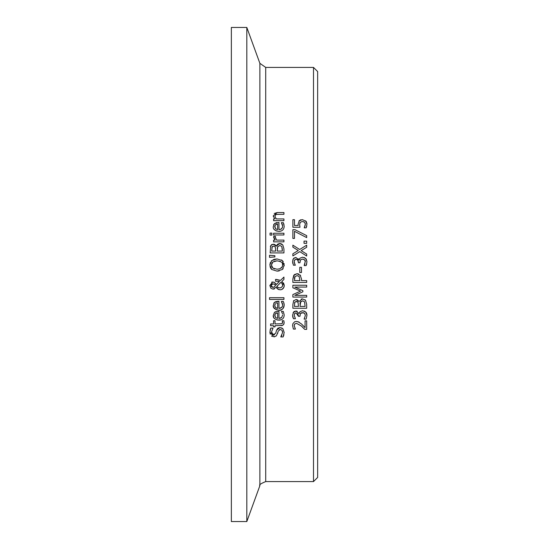 <?xml version="1.0" encoding="UTF-8"?>
<svg xmlns="http://www.w3.org/2000/svg" width="549" height="549" viewBox="0 0 549 549"><rect width="100%" height="100%" fill="white"/><g stroke="black" fill="none" stroke-linecap="round" stroke-linejoin="round"><path stroke-width="0.82" d="M302.334 221.487L300.289 222.27L299.651 224.527L299.987 227.259L292.871 227.259L292.871 219.689L294.49 219.689L294.49 225.481L298.176 225.481L298.093 224.225L299.383 220.554M299.397 220.54L300.927 219.744M298.093 224.225L298.162 225.419M299.651 224.527L299.747 225.907M306.747 226.181L306.184 227.828L304.228 227.828L305.368 224.184L304.53 222.194L302.279 221.487L300.289 222.27L299.836 223.093M304.963 226.209L305.368 224.184L304.53 222.194L303.556 221.666M305.368 224.184L305.306 223.567M304.228 227.698L304.647 226.963M298.958 221.027L302.293 219.607L306.04 221.295M306.184 221.494L306.548 222.146M306.836 223.011L306.925 223.491M305.615 220.828L306.966 224.218L306.184 227.828M282.426 313.452L281.404 311.42L283.305 311.42L284.176 314.858M281.767 312.031L282.529 313.836M275.131 311.873L278.947 311.228L278.947 318.399L280.683 318.118M280.813 318.07L281.706 317.494M273.697 317.37L273.292 315.38L274.445 312.381L277.993 311.228M281.143 319.813L277.389 320.046L274.651 318.708M274.239 318.262L273.738 317.459M276.401 313.095L275.131 313.946M274.788 314.776L275.543 317.548L277.616 318.399L277.616 312.93L276.442 313.081M277.616 312.93L275.529 313.52L274.726 315.483L275.543 317.548M278.947 318.399L281.699 317.494L282.66 314.975M283.305 311.42L284.183 314.954C284.053 318.317 282.268 320.053 278.823 320.17C274.733 319.491 272.894 317.892 273.292 315.38L274.445 312.381M283.661 302.327L284.183 304.963C283.291 309.08 281.507 310.823 278.823 310.178L276.12 309.684L273.718 307.433M284.183 304.963C284.032 308.346 282.248 310.082 278.823 310.178C274.692 309.464 272.853 307.865 273.292 305.388L274.445 302.389L278.947 301.236L278.947 308.408L281.699 307.502M273.649 307.268L273.292 305.388M273.759 303.274L274.445 302.389M275.124 301.881L277.993 301.236M282.522 303.83L281.404 301.428L283.305 301.428L283.984 303.35M284.101 303.899L284.176 304.791M278.947 308.408L280.704 308.119L282.351 306.589L282.66 304.983L281.404 301.531M282.66 304.983L282.529 303.865M275.529 303.535L274.726 305.491L275.543 307.557L277.616 308.408L277.616 302.938L276.394 303.103M274.774 304.86L274.905 306.603M277.616 302.938L276.449 303.089M276.154 308.01L277.519 308.401M281.61 327.87L282.941 328.796L284.19 332.55M273.313 334.89L275.797 333.113L276.524 330.278L280.004 327.54L282.941 328.796M270.074 330.224L270.787 328.076L272.983 328.076L271.481 332.063L273.649 334.911L274.548 334.76M272.983 328.213L271.481 332.063L271.666 333.332M272.373 334.444L272.743 334.705M272.469 336.571L271.515 335.995M270.238 334.197L269.895 332.186L270.787 328.076M274.809 336.729L273.841 336.825L269.895 332.186M277.876 332.33L276.339 335.933L273.841 336.825M280.525 329.462L279.42 329.599M282.598 332.275L282.44 331.177M283.936 334.753L283.119 336.928L280.813 336.928L281.877 335.295M276.524 330.278L277.842 328.199L280.004 327.54M280.813 336.791L282.605 332.529L281.973 330.23L280.299 329.455L278.185 331.157L277.554 333.648M284.19 332.399L283.119 336.928M283.943 297.695L283.943 299.438L269.525 299.438L269.525 297.695L283.943 297.695M284.121 322.16L283.758 324.349L282.481 325.427M282.474 323.176L282.289 320.74L283.854 320.74L284.149 322.675L283.888 324.075L282.598 325.379L275.028 325.694L275.028 326.868L273.587 326.868L273.587 325.694L270.609 325.694L270.609 323.951L273.587 323.951L273.587 320.74L275.028 320.74L275.028 323.951L281.973 323.704L282.625 322.236L282.289 320.842M282.31 325.488L281.047 325.687M271.22 261.084L273.944 259.375M273.978 259.361L277.039 258.929L282.358 260.583L284.19 265.853M279.201 270.932L277.039 271.131L271.714 269.477L269.847 265.037L271.714 260.583L277.039 258.929M281.417 259.924L282.358 260.583M282.948 261.187L283.236 261.557M284.087 263.561L284.162 264.007M283.16 268.612L282.687 269.175M284.238 265.037L282.358 269.49L277.039 271.131M269.847 265.037L270.341 262.497M271.714 269.477L271.288 269.058M270.952 268.646L270.026 266.622M272.867 261.969L271.439 265.023L272.867 268.09L277.039 269.223L279.887 268.797L282.296 266.725L282.646 265.023C283.167 262.847 281.294 261.454 277.039 260.837L272.867 261.969L272.057 262.827M272.002 262.909L271.439 265.023L271.762 266.718M271.782 266.766L272.867 268.09L274.624 268.928M277.039 260.837L274.219 261.262M277.039 269.223L279.764 268.838M281.205 268.077L282.358 266.581M282.625 265.469L282.419 263.623M280.724 261.647L279.606 261.173M274.164 287.003L275.488 285.528L274.37 284.142L272.153 283.922M271.144 286.269L272.091 287.175L273.484 287.292M271.144 284.883L271.069 286.05M271.892 284.032L271.144 284.869M282.577 286.036L282.728 285.027L281.15 282.138L276.785 286.406L278.357 287.676M281.15 282.138L276.785 286.406L277.746 287.367L279.702 287.923L281.019 287.683L282.502 286.249L282.584 284.005M279.702 287.923L280.58 287.827M275.728 281.225L275.509 279.414L280.532 280.388L283.943 277.073L283.943 279.448L281.966 281.335L284.238 285.528L284.142 286.571L283.106 288.616L281.795 289.536M273.656 282.111L274.589 282.536L276.147 284.656L279.503 281.404L277.849 281.253M275.447 283.339L276.113 284.574M271.638 282.213L272.489 282.001M274.397 288.898L273.045 289.145L270.842 288.191L269.847 285.487L272.716 281.994L274.589 282.536M276.771 288.198L276.126 287.285L273.045 289.145L270.842 288.191L269.847 285.487M278.741 289.618L276.126 287.285M283.469 282.886L284.217 285.089M272.894 283.806L271.014 285.555L272.956 287.333L274.212 286.976M275.488 285.528L274.37 284.142M284.238 285.528L283.895 287.388L281.802 289.536L280.155 289.838L277.616 289.021M279.503 281.404L275.509 281.225M283.943 279.448L281.966 281.335M276.408 279.414L280.532 280.388M269.525 257.337L269.525 255.278L274.891 255.683L274.891 256.932L269.525 257.337M269.525 255.278L274.891 255.683M275.577 245.204L276.271 246.13L277.657 244.106M278.59 243.687L279.256 243.564M270.334 246.522L271.734 244.531L274.315 244.367M274.555 244.463L275.413 245.032M276.271 246.13L279.702 243.543L280.573 243.619M280.93 243.708L282.124 244.298M277.636 246.576L277.279 251.071L282.378 251.071L281.795 246.453L279.784 245.458L277.465 246.988M277.32 247.729L277.279 248.91M272.194 246.625L271.707 251.071L275.742 251.071L275.282 246.878L273.505 246.103L271.885 247.215M275.282 246.878L273.505 246.103L272.064 246.81M282.378 249.582L281.795 246.453L279.784 245.458M279.702 243.543L282.824 244.978L283.943 248.944L283.943 252.911L270.142 252.911L270.698 245.623L273.251 244.195L276.202 246.13M275.454 236.454L275.378 237.388L276.593 240.112L283.943 240.112L283.943 241.855L273.587 241.855L273.587 240.112L275.131 240.112L273.642 236.358L275.454 236.358L275.454 238.094M273.622 237.504L275.131 240.112M273.587 234.972L273.587 233.229L283.943 233.229L283.943 234.972L273.587 234.972M271.865 233.105L271.865 235.089L270.053 235.089L270.053 233.105L271.865 233.105M283.613 223.402L283.998 224.623M284.183 226.092L284.183 226.167C284.059 229.523 282.275 231.266 278.823 231.383L276.147 230.903L274.239 229.475M281.129 231.033L278.823 231.383C274.768 230.731 272.922 229.132 273.292 226.593L274.445 223.594L278.947 222.441L278.947 229.612L280.683 229.338L281.692 228.72L282.577 227.073L282.522 225.042L281.404 222.633L283.353 222.743M278.947 229.612L280.786 229.297L282.426 227.615M274.445 223.594L276.943 222.503M273.615 224.781L273.807 224.397M274.795 225.968L275.543 228.768L277.616 229.612L277.616 224.143L276.463 224.294M276.401 224.308L275.529 224.74L274.726 226.696L275.543 228.768M277.616 224.143L275.529 224.74M282.66 226.195L281.404 222.736M283.305 222.633L284.183 226.167M297.867 321.618L301.497 323.985L305.072 327.636L305.072 320.856L306.678 320.856L306.678 329.373L304.716 329.373L302.321 326.902M304.716 329.373L301.394 326.037L296.474 323.306L294.738 323.985L294.333 324.692M294.738 323.985L294.182 325.681L295.376 329.077L293.406 329.077L293.235 328.679M294.182 325.681L295.376 328.981M302.561 325.008L303.22 325.674M292.583 325.763L292.871 323.718L294.635 321.769L296.371 321.426L299.136 322.139M293.406 329.077L292.576 325.543M274.205 213.492L277.224 212.545L283.943 212.545L283.943 214.288L276.476 214.385M273.436 216.814L273.292 215.784L277.224 212.545M275.667 218.221L276.202 218.934L283.943 218.934L283.943 220.677L273.587 220.677L273.587 218.934L274.74 218.934L273.292 215.784M278.041 214.288L275.722 214.625L274.953 216.244L276.202 218.934M304.935 299.713L305.56 300.324L306.678 304.297L306.678 308.257L292.871 308.257L292.871 304.599L293.701 300.543M301.188 299.075L302.437 298.896L305.56 300.324M293.427 300.976L295.98 299.541L298.999 301.476L302.437 298.896M295.98 299.541L297.119 299.747M297.277 299.809L298.148 300.392M300.79 301.339L300.008 306.424L305.107 306.424L304.53 301.806L302.513 300.811L300.193 302.334M300.056 303.062L300.008 304.311M304.53 301.806L302.513 300.811M296.968 301.525L294.792 302.163L294.436 306.424L298.478 306.424L298.018 302.231L296.24 301.456L294.792 302.163L294.497 303.096M297.585 301.772L297.181 301.579M294.744 313.431L294.182 315.284L295.389 318.743L293.427 318.743L292.576 315.14L293.818 311.722M301.511 312.724L300.447 313.438L299.953 316.299L298.416 316.299L296.103 312.882L295.506 312.957M298.416 315.689L297.654 313.465M306.809 313.946L306.966 315.352L306.116 319.12L304.16 319.12L305.368 315.462L304.592 313.369L303.686 312.806M303.309 312.69L300.447 313.438L299.953 315.517M304.29 311.05L306.013 312.299M306.246 312.621L306.637 313.39M299.418 312.642L300.029 311.695L302.581 310.734L305.69 311.949L306.966 315.352L306.116 319.12M293.962 311.606L295.911 311.002L297.215 311.283M293.07 312.71L295.911 311.002L299.136 313.548L300.029 311.695M293.063 317.864L292.885 317.267M292.775 316.821L292.651 316.128M304.16 318.99L305.368 315.462L304.592 313.369L302.444 312.607M296.103 312.882L294.607 313.609L294.182 315.284L295.389 318.633M297.62 273.745L298.731 274.033M294.374 274.63L297.03 273.711L300.626 275.564M300.097 274.919L301.531 279.05L301.531 280.601L306.678 280.601L306.678 282.44L292.871 282.44L292.871 278.967L294.319 274.678M292.871 278.967L293.729 275.358L297.03 273.711M297.084 275.625L294.985 276.621L294.456 280.601L299.96 280.601L299.136 276.408L297.084 275.625L294.985 276.621L294.593 277.568M294.49 278.226L294.456 278.961M300.557 291.121L292.871 287.786L292.871 285.233L306.678 285.233L306.678 287.072L294.786 287.072L302.87 290.675L302.87 291.793L294.786 295.362L306.678 295.362L306.678 297.071L292.871 297.071L292.871 294.566L300.557 291.121L292.871 287.786M302.87 291.793L294.786 295.362M301.476 267.301L301.476 272.524L299.795 272.524L299.795 267.301L301.476 267.301M302.677 259.073L300.447 259.897L299.953 262.758L298.416 262.758L298.182 260.754L297.078 259.519L296.103 259.334L294.607 260.061L294.278 260.83M296.103 259.334L295.259 259.505M298.416 262.141L297.579 259.849M297.297 259.636L296.913 259.457M304.949 260.26L303.672 259.258M304.304 257.508L306.239 259.073L306.966 261.804L306.116 265.579L304.16 265.579L305.299 261.207M305.292 261.194L305.114 260.569M304.345 265.167L304.997 263.822M306.713 263.884L306.342 265.071M299.438 259.039L300.029 258.147L302.581 257.186L305.69 258.407L306.966 261.804M298.457 258.792L299.136 260.006L300.029 258.147M292.761 259.979L293.88 258.126M293.941 258.078L295.911 257.454L298.999 260.006M292.823 263.493L292.576 261.599L293.365 258.689L295.911 257.454M294.607 260.061L294.182 261.743L295.005 264.494M294.182 261.743L294.298 262.731M305.368 261.921L304.592 259.828L302.444 259.066L300.447 259.897L299.953 261.976M294.614 263.719L295.389 265.194L293.427 265.194L292.576 261.599M292.871 245.17L299.672 249.493L306.678 245.17L306.678 247.276L301.168 250.632L306.678 254.057L306.678 256.033L299.761 251.641L292.871 255.903L292.871 253.796L298.272 250.509L292.871 247.153L292.871 245.17L299.672 249.493L306.678 245.17M301.168 250.632L306.678 254.057M292.871 253.796L298.272 250.509M304.036 243.337L304.036 241.121L306.678 241.121L306.678 243.337L304.036 243.337M294.937 229.667L306.678 235.638L306.678 237.607L294.49 231.301L294.49 238.424L292.871 238.424L292.871 229.667L294.937 229.667L306.678 235.638M265.716 67.417L259.876 63.327L259.876 485.673C258.833 484.959 260.775 483.594 265.716 481.583L265.716 67.417L313.5 67.417L317.645 71.555L317.645 477.445L313.5 481.583L313.5 67.417M259.876 63.327L246.817 27.45L246.817 521.55L259.876 485.673M246.817 27.45L231.355 27.45L231.355 521.55L246.817 521.55M265.716 481.583L313.5 481.583"/></g></svg>
